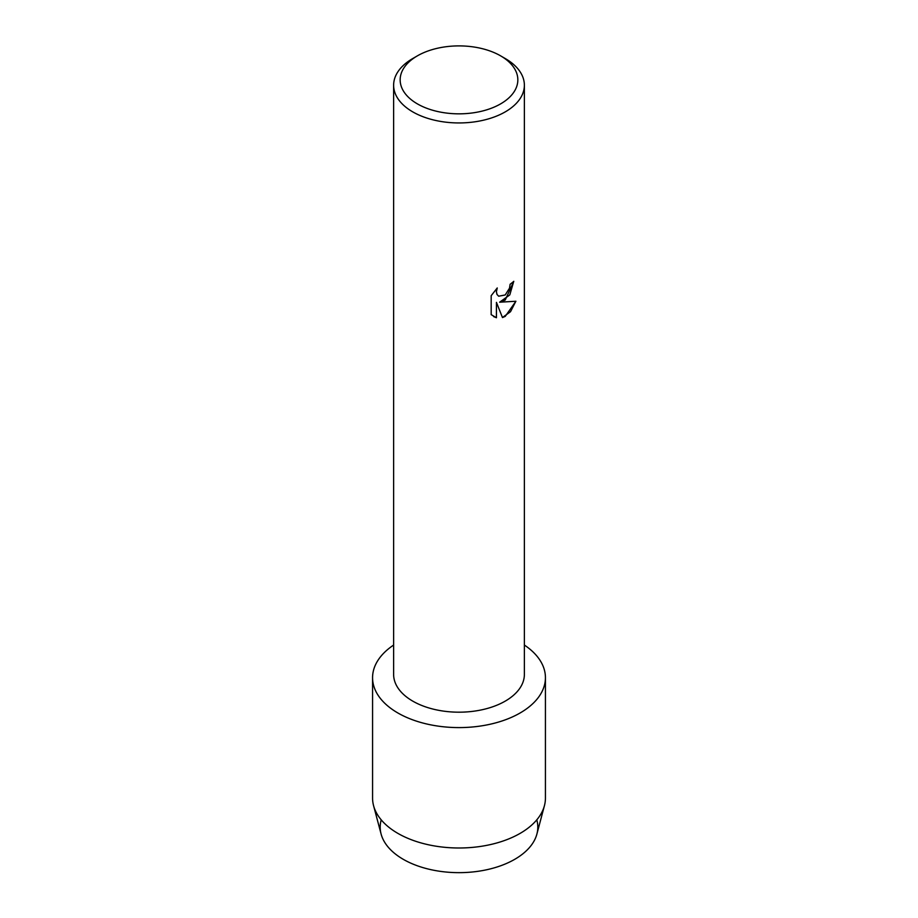 <?xml version="1.0" encoding="UTF-8"?>
<svg xmlns="http://www.w3.org/2000/svg" width="918" height="918" viewBox="0 0 918 918"><rect width="100%" height="100%" fill="white"/><g stroke="black" fill="none" stroke-linecap="round" stroke-linejoin="round"><path stroke-width="1.38" d="M536.789 819.854A78.81 45.498 180 0 1 514.723 859.328A78.81 45.498 180 0 1 423.072 867.648A78.81 45.498 180 0 1 381.211 819.854M500.608 55.849L505.221 58.523A65.373 37.741 180 0 1 524.373 85.202L524.373 674.443A65.373 37.741 180 0 1 505.221 701.134A65.373 37.741 180 0 1 433.984 709.316A65.373 37.741 180 0 1 393.627 674.443L393.627 85.202A65.373 37.741 180 0 1 412.779 58.523L417.392 55.849A58.832 33.966 180 0 1 500.608 55.849A58.832 33.966 180 0 1 500.608 103.883A58.832 33.966 180 0 1 417.392 103.883A58.832 33.966 180 0 1 417.392 55.849L412.779 58.523M520.116 712.976A86.43 49.893 180 0 1 400.133 714.238A86.43 49.893 180 0 1 393.627 645.056A86.43 49.893 180 0 0 372.57 677.702A86.43 49.893 180 0 0 425.929 723.797A86.43 49.893 180 0 0 520.116 712.976A86.43 49.893 180 0 0 524.373 645.056A86.43 49.893 180 0 1 545.43 677.702A86.43 49.893 180 0 1 520.116 712.976M505.221 300.048L499.621 302.194L515.905 301.253L505.221 316.4L502.467 317.571L496.443 302.378L496.443 317.743L491.176 314.656L491.176 295.699L497.246 287.965L496.42 291.729L497.017 294.426L498.669 296.204L505.221 294.965L509.501 288.183L510.133 284.247A65.373 37.741 0 0 0 513.793 281.321L505.221 300.048M524.373 85.202A65.373 37.741 180 0 1 505.221 111.893A65.373 37.741 180 0 1 433.984 120.074A65.373 37.741 180 0 1 393.627 85.202M513.747 281.367L509.788 294.919L499.621 302.194M498.669 296.204L496.971 294.403L496.374 291.706L497.143 288.057M493.632 316.607L496.397 317.708L496.443 302.378M502.456 317.525L510.534 311.695L515.847 301.265M545.43 677.702L545.43 798.098A86.43 49.893 180 0 1 544.431 805.66L536.904 834.037A78.81 45.498 180 0 1 514.723 859.328A78.81 45.498 180 0 1 434.455 870.39A78.81 45.498 180 0 1 381.096 834.037L373.569 805.66A86.43 49.893 180 0 1 372.57 798.098L372.57 677.702M544.431 805.66A86.43 49.893 180 0 1 520.116 833.383A86.43 49.893 180 0 1 432.08 845.512A86.43 49.893 180 0 1 373.569 805.66"/></g></svg>

